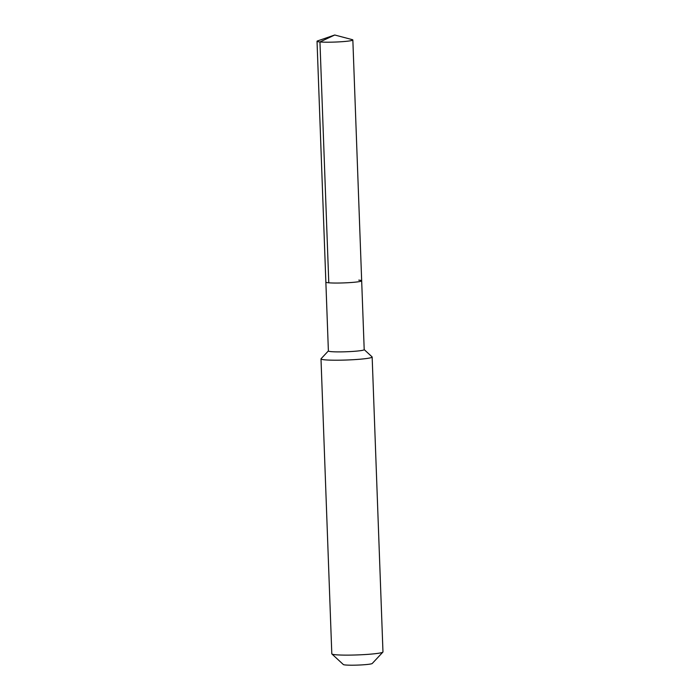 <?xml version="1.0" encoding="UTF-8"?>
<svg xmlns="http://www.w3.org/2000/svg" width="700" height="700" viewBox="0 0 700 700"><rect width="100%" height="100%" fill="white"/><g stroke="black" fill="none" stroke-linecap="round" stroke-linejoin="round"><path stroke-width="1.05" d="M358.759 280.14A17.92 1.435 177.9 0 1 361.672 280.814A17.92 1.435 177.9 0 1 348.906 282.66A17.92 1.435 177.9 0 1 328.781 282.8A17.92 1.435 -2.1 0 1 325.868 282.126A17.92 1.435 -2.1 0 0 328.781 282.8A17.92 1.435 177.9 0 0 348.906 282.66A17.92 1.435 177.9 0 0 361.672 280.814L352.844 39.97A17.92 1.435 177.9 0 1 340.078 41.816A17.92 1.435 177.9 0 1 319.953 41.956L328.781 282.8M361.672 280.814L364.201 349.65A17.92 1.435 177.9 0 1 351.426 351.505A17.92 1.435 177.9 0 1 331.301 351.645A17.92 1.435 -2.1 0 1 328.387 350.971L317.03 41.282A17.92 1.435 -2.1 0 0 319.953 41.956L334.731 35L317.616 40.898A17.92 1.435 -2.1 0 0 317.03 41.282M328.387 350.91L321.072 358.733A25.594 2.056 -2.1 0 0 320.994 358.899A25.594 2.056 -2.1 0 0 325.159 359.861A25.594 2.056 177.9 0 0 353.911 359.66A25.594 2.056 177.9 0 0 372.155 357.017A25.594 2.056 177.9 0 0 372.067 356.86L364.201 349.598M372.155 357.017L382.97 651.936A25.594 2.056 177.9 0 1 382.891 652.102A25.594 2.056 177.9 0 1 363.729 654.631A25.594 2.056 177.9 0 1 335.974 654.78A25.594 2.056 -2.1 0 1 331.896 653.975A25.594 2.056 -2.1 0 1 331.809 653.809L320.994 358.899M331.896 653.975L343.35 664.545A14.507 1.164 -2.1 0 0 345.66 665A14.507 1.164 177.9 0 0 361.392 664.921A14.507 1.164 177.9 0 0 372.243 663.486L382.891 652.102M334.731 35L352.24 39.629A17.92 1.435 177.9 0 1 352.844 39.97"/></g></svg>
